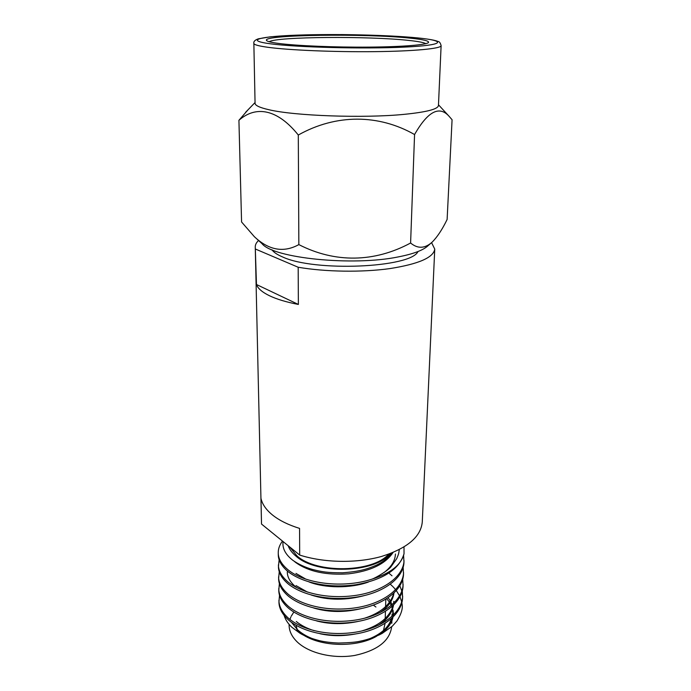 <?xml version="1.0" encoding="UTF-8"?>
<svg xmlns="http://www.w3.org/2000/svg" width="691" height="691" viewBox="0 0 691 691"><rect width="100%" height="100%" fill="white"/><g stroke="black" fill="none" stroke-linecap="round" stroke-linejoin="round"><path stroke-width="1.04" d="M271.952 249.753C273.653 252.258 277.143 254.625 282.412 256.871C314.232 272.055 410.869 267.814 417.986 251.541M258.564 240.511C256.335 242.567 255.238 244.7 255.255 246.903L256.465 284.502C257.838 288.415 262.122 292.138 269.326 295.67C276.642 299.194 286.324 302.122 298.374 304.446L298.175 267.244C325.547 271.943 362.153 272.479 389.94 268.583C418.634 264.031 433.568 257.536 434.751 249.097L431.581 242.671M299.557 528.39C288.536 524.97 279.648 520.617 272.902 515.322C266.268 510.018 262.295 504.387 260.982 498.436L261.518 524.063L299.695 555.072L299.557 528.39M299.695 555.072C324.122 562.906 356.651 563.459 381.536 556.454C407.267 548.308 420.845 536.855 422.27 522.076L434.751 249.097M255.255 246.903L261.518 524.063M255.722 249.166L298.175 267.244M298.374 304.446L256.465 284.502M289.719 546.97L296.94 555.866C316.703 573.789 372.587 572.675 388.662 554.191M288.147 545.691C289.469 549.423 292.103 552.921 296.059 556.195C316.608 574.912 375.248 573.115 390.475 553.526M283.06 541.554C282.161 548.343 285.487 554.64 293.027 560.453C298.711 564.357 305.18 567.354 312.418 569.436C321.98 571.82 326.981 572.813 342.537 572.796C359.761 571.517 367.258 569.108 376.63 565.057C382.382 562.094 385.889 560.142 392.082 552.895M399.268 549.647C398.664 553.776 398.923 553.37 396.703 558.682L391.149 566.508C389.24 569.678 376.422 577.65 371.862 579.196C390.493 573.366 401.212 564.884 404.028 553.776L404.002 547.004M392.954 617.279C391.693 623.196 387.841 628.525 381.415 633.241C387.375 628.568 391.132 623.334 392.695 617.529L392.661 617.65M393.136 615.422L393.378 612.882L393.257 615.301M392.764 607.061L392.505 606.128M392.073 604.806L390.769 601.844M390.363 601.075L388.161 597.724M393.058 610.179L393.343 613.513M320.045 633.742C331.291 636.204 343.082 636.281 355.424 633.984M378.279 625.338C387.107 619.646 392.177 612.934 393.499 605.212M393.706 603.312L393.784 601.343L393.602 603.416M296.292 621.485C301.051 625.407 307.011 628.473 314.189 630.693M361.903 630.926C379.169 625.77 389.603 617.288 393.205 605.489M316.677 620.95C330.099 624.439 344.308 624.517 359.311 621.183M379.644 612.787C388.092 607.113 392.868 600.557 393.974 593.094M364.788 618.143C380.914 612.805 390.553 604.53 393.723 593.336M313.757 608.028C329.08 612.546 345.37 612.623 362.654 608.261M287.309 571.941C287.292 577.218 290.211 582.288 296.059 587.151L296.689 587.635M311.175 595.003C328.216 600.522 346.364 600.591 365.634 595.227M296.05 585.623L307.417 592.057M308.877 581.874C324.615 588.188 350.207 588.594 368.355 582.072M295.964 573.409L305.56 578.98M384.11 572.502C391.382 566.879 395.157 560.712 395.442 554.009M294.34 561.394L295.886 562.638C308.635 571.63 326.204 575.353 348.601 573.832C370.497 571.163 385.31 564.055 393.041 552.506M297.19 629.441L295.99 625.286M373.796 605.446L375.913 607.018M289.088 624.362L289.097 625.277C289.201 631.315 291.991 636.947 297.493 642.198C309.309 653.332 333.537 659.084 354.803 655.431C377.493 650.473 389.776 640.92 391.659 626.772M291.602 622.461L297.415 629.648C301.535 633.405 306.813 636.523 313.248 638.985M369.625 638.734C381.562 633.742 388.817 627.065 391.382 618.713M391.857 616.605L392.099 614.213L392.022 616.458M386.718 598.674L389.517 602.284M389.992 603.044L391.27 605.48M391.797 606.75L392.324 608.305M392.531 609.073L392.998 615.551M382.322 632.524L377.632 635.668M376.535 636.29C357.29 647.432 322.956 647.009 303.997 635.409M303.504 635.115L296.569 630.002M401.877 602.828L402.084 604.262C402.983 608.417 401.272 613.988 396.962 620.976L392.255 626.236L382.183 633.397C374.677 637.171 367.465 639.736 360.529 641.101C356.504 642.146 349.205 642.794 338.642 643.027C331.101 642.708 324.658 641.913 319.302 640.635C310.561 638.32 304.092 635.824 299.877 633.163L291.913 627.324C287.992 623.628 285.4 619.68 284.156 615.482M401.713 601.956L400.037 596.825M399.623 595.936L396.366 590.641M395.649 589.717L394.172 587.998M393.965 587.765L392.903 586.65M392.462 586.218L390.32 584.249M279.518 595.245L278.948 601.956C278.965 608.279 282.239 614.377 288.786 620.242C303.504 632.628 331.248 638.501 358.232 633.483C383.721 628.646 401.92 613.772 402.603 597.914L402.309 591.168M402.62 597.059L402.067 592.006M401.851 591.125L399.873 585.925M392.013 575.802L389.508 573.66M278.931 600.254C278.931 606.56 282.213 612.641 288.769 618.505C303.496 630.857 331.265 636.731 358.266 631.712C383.781 626.884 401.989 612.036 402.672 596.203M279.389 583.524L278.784 590.304C278.793 596.523 282.083 602.535 288.665 608.322C303.453 620.527 331.352 626.322 358.474 621.347C384.101 616.571 402.387 601.87 403.052 586.201L402.732 579.395M278.758 588.585C278.767 594.796 282.058 600.79 288.648 606.568C303.444 618.747 331.36 624.534 358.517 619.559C384.153 614.791 402.456 600.116 403.121 584.482M279.259 571.673L278.62 578.522C278.62 584.655 281.928 590.58 288.536 596.281C303.409 608.305 331.455 614.014 358.724 609.091C384.481 604.357 402.853 589.846 403.518 574.376L403.164 567.492M278.594 576.786C278.594 582.91 281.902 588.818 288.518 594.502C303.401 606.499 331.464 612.2 358.759 607.285C384.541 602.561 402.922 588.076 403.579 572.64M279.138 559.71L278.447 566.629C278.447 572.666 281.773 578.497 288.415 584.111C303.358 595.944 331.559 601.576 358.975 596.696C384.87 592.023 403.319 577.702 403.976 562.439L403.596 555.478M278.421 564.875C278.421 570.904 281.747 576.717 288.397 582.314C303.349 594.13 331.568 599.736 359.009 594.873C384.922 590.2 403.389 575.905 404.045 560.677M282.481 541.088C279.596 544.914 278.188 548.827 278.248 552.843L278.274 554.614C278.274 560.556 281.617 566.292 288.294 571.811C302.813 582.997 329.279 588.585 356.107 584.698C383.255 579.732 399.225 569.427 404.028 553.776M278.248 552.843C278.248 558.769 281.591 564.487 288.277 570.006C304.947 583.817 343.116 588.611 371.862 579.196M293.839 612.062L291.282 616.122M290.876 616.977L290.073 619.067M385.06 623.386L383.479 630.494M238.922 120.312L241.574 221.984L254.357 236.693C268.842 250.315 283.673 252.958 298.849 244.605C334.833 263.072 374.194 262.64 410.601 243.007C417.64 248.89 424.784 248.639 432.005 242.273C437.196 237.143 442.24 229.542 447.12 219.479L452.078 119.733L449.038 116.235C439.243 105.352 427.755 111.458 414.565 134.538C378.78 114.162 336.197 113.747 298.296 135.021C277.437 108.997 255.903 105.282 238.922 120.312L248.009 109.817M256.845 238.948L262.044 243.69C273.126 258.123 352.47 266.406 398.361 256.897C413.356 253.96 423.246 250.237 428.04 245.72L430.493 243.586M253.856 43.386L255.065 103.27C255.126 105.481 259.712 107.632 268.834 109.705C294.496 115.898 363.673 118.386 404.071 114.361C426.528 112.115 437.99 109.169 438.448 105.516L441.117 45.675C440.409 42.928 439.39 41.546 438.051 41.512C435.365 40.242 428.532 39.033 417.563 37.893C397.662 36.062 370.221 34.878 341.604 34.576L289.434 35.466L270.293 36.839L258.374 38.817C254.927 40.009 253.424 41.538 253.856 43.386C253.899 44.708 258.572 46.003 267.875 47.29C288.726 50.158 334.444 52.101 374.436 51.652C414.505 51.229 441.324 48.586 441.117 45.675M425.811 43.654C423.799 42.479 418.098 41.4 408.718 40.415C368.968 35.975 276.314 36.649 269.214 41.736M410.402 38.178C366.36 33.341 261.673 34.662 266.519 40.449C267.21 41.477 271.364 42.488 278.983 43.481C297 45.813 335.204 47.403 369.158 47.118C403.164 46.841 427.124 44.803 428.532 42.427C429.128 40.899 423.082 39.473 410.402 38.178M298.296 135.021L298.849 244.605M414.565 134.538L410.601 243.007M270.561 43.818C296.724 47.359 363.742 49.07 404.192 47.118C444.987 45.209 447.12 40.778 417.407 37.893C388.143 34.973 335.541 33.781 297.976 35.111C260.196 36.398 243.776 40.311 270.561 43.818M391.788 623.247L391.866 620.812M391.901 619.974L391.961 618.203M378.875 635.089L382.183 633.397M303.029 634.882L299.877 633.163M385.112 621.632L385.163 620.026M385.215 618.54L385.44 611.371M385.587 606.681L385.82 599.235M255.057 102.536L245.659 112.244M438.483 104.782L449.038 116.235"/></g></svg>
